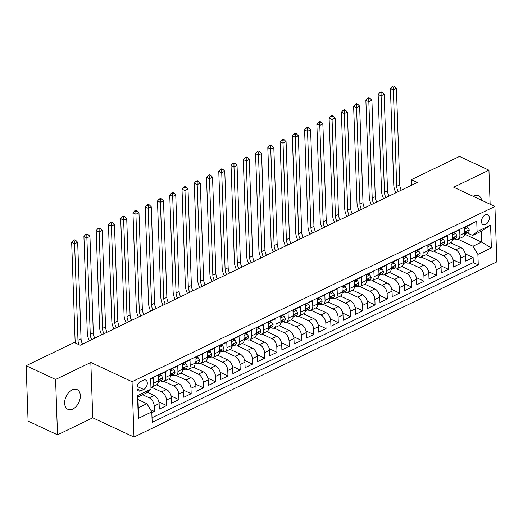 <?xml version="1.0" encoding="UTF-8"?>
<svg xmlns="http://www.w3.org/2000/svg" width="523" height="523" viewBox="0 0 523 523"><rect width="100%" height="100%" fill="white"/><g stroke="black" fill="none" stroke-linecap="round" stroke-linejoin="round"><path stroke-width="0.78" d="M481.663 200.27A10.885 7.021 115 0 0 478.578 195.713A10.885 7.021 115 0 0 473.642 196.001A10.885 7.021 115 0 0 473.112 196.275M72.161 389.877A10.885 7.021 115 0 0 64.97 399.886A10.885 7.021 115 0 0 67.885 409.313A10.885 7.021 115 0 0 72.828 409.032A10.885 7.021 115 0 0 80.012 399.016A10.885 7.021 115 0 0 77.097 389.589A10.885 7.021 115 0 0 72.161 389.877M485.239 214.94A5.439 3.511 115 0 0 481.644 219.941A5.439 3.511 115 0 0 483.102 224.655A5.439 3.511 115 0 0 485.573 224.517A5.439 3.511 115 0 0 489.168 219.51A5.439 3.511 115 0 0 487.711 214.796A5.439 3.511 115 0 0 485.239 214.94M133.986 437.058L496.85 261.833L494.915 206.461L132.051 381.685L133.986 437.058L92.767 417.812L90.832 362.446L55.588 379.463L57.523 434.835L92.767 417.812M57.523 434.835L28.085 421.087L26.15 365.714L55.588 379.463M471.949 223.484L471.962 223.883L464.607 227.433L464.797 232.892L459.894 235.265A6.806 4.079 64.2 0 1 458.141 239.188A6.806 4.079 64.2 0 1 455.389 239.05L454.847 238.795M459.894 235.265L459.704 229.8L452.349 233.35L452.539 238.815L447.636 241.181A6.806 4.079 64.2 0 1 445.884 245.11A6.806 4.079 64.2 0 1 443.131 244.967L442.589 244.712M447.636 241.181L447.446 235.723L440.085 239.273L440.281 244.731L435.378 247.104A6.806 4.079 64.2 0 1 433.619 251.027A6.806 4.079 64.2 0 1 430.874 250.89L430.331 250.635M435.378 247.104L435.182 241.639L427.827 245.189L428.017 250.654L423.114 253.021A6.806 4.079 64.2 0 1 421.361 256.95A6.806 4.079 64.2 0 1 418.616 256.806L418.073 256.558M423.114 253.021L422.924 247.562L415.569 251.112L415.759 256.571L410.856 258.944A6.806 4.079 64.2 0 1 409.104 262.866A6.806 4.079 64.2 0 1 406.358 262.729L405.815 262.474M410.856 258.944L410.666 253.478L403.311 257.028L403.501 262.494L398.598 264.86A6.806 4.079 64.2 0 1 396.846 268.789A6.806 4.079 64.2 0 1 394.094 268.645L393.551 268.397M398.598 264.86L398.408 259.401L391.054 262.951L391.243 268.41L386.34 270.783A6.806 4.079 64.2 0 1 384.588 274.706A6.806 4.079 64.2 0 1 381.836 274.568L381.293 274.314M386.34 270.783L386.151 265.318L378.789 268.868L378.985 274.333L374.082 276.7A6.806 4.079 64.2 0 1 372.33 280.629A6.806 4.079 64.2 0 1 369.578 280.485L369.035 280.236M374.082 276.7L373.886 271.241L366.531 274.791L366.721 280.256L361.818 282.623A6.806 4.079 64.2 0 1 360.066 286.545A6.806 4.079 64.2 0 1 357.32 286.408L356.778 286.153M361.818 282.623L361.628 277.157L354.274 280.714L354.463 286.173L349.56 288.539A6.806 4.079 64.2 0 1 347.808 292.468A6.806 4.079 64.2 0 1 345.062 292.324L344.52 292.076M349.56 288.539L349.371 283.08L342.016 286.63L342.205 292.096L337.302 294.462A6.806 4.079 64.2 0 1 335.55 298.385A6.806 4.079 64.2 0 1 332.805 298.247L332.255 297.992M337.302 294.462L337.113 288.997L329.758 292.553L329.948 298.012L325.045 300.379A6.806 4.079 64.2 0 1 323.292 304.308A6.806 4.079 64.2 0 1 320.54 304.17L319.998 303.915M325.045 300.379L324.855 294.92L317.5 298.47L317.69 303.935L312.787 306.301A6.806 4.079 64.2 0 1 311.035 310.224A6.806 4.079 64.2 0 1 308.282 310.087L307.74 309.832M312.787 306.301L312.597 300.836L305.236 304.393L305.432 309.851L300.529 312.218A6.806 4.079 64.2 0 1 298.77 316.147A6.806 4.079 64.2 0 1 296.025 316.01L295.482 315.755M300.529 312.218L300.333 306.759L292.978 310.309L293.168 315.774L288.265 318.141A6.806 4.079 64.2 0 1 286.512 322.063A6.806 4.079 64.2 0 1 283.767 321.926L283.224 321.671M288.265 318.141L288.075 312.676L280.72 316.232L280.91 321.691L276.007 324.057A6.806 4.079 64.2 0 1 274.255 327.986A6.806 4.079 64.2 0 1 271.509 327.849L270.966 327.594M276.007 324.057L275.817 318.599L268.462 322.148L268.652 327.614L263.749 329.98A6.806 4.079 64.2 0 1 261.997 333.909A6.806 4.079 64.2 0 1 259.245 333.766L258.702 333.511M263.749 329.98L263.559 324.515L256.205 328.071L256.394 333.53L251.491 335.897A6.806 4.079 64.2 0 1 249.739 339.826A6.806 4.079 64.2 0 1 246.987 339.689L246.444 339.434M251.491 335.897L251.302 330.438L243.94 333.988L244.136 339.453L239.233 341.82A6.806 4.079 64.2 0 1 237.481 345.749A6.806 4.079 64.2 0 1 234.729 345.605L234.186 345.35M239.233 341.82L239.037 336.354L231.682 339.911L231.872 345.37L226.969 347.743A6.806 4.079 64.2 0 1 225.217 351.665A6.806 4.079 64.2 0 1 222.471 351.528L221.929 351.273M226.969 347.743L226.779 342.277L219.425 345.827L219.614 351.293L214.711 353.659A6.806 4.079 64.2 0 1 212.959 357.588A6.806 4.079 64.2 0 1 210.213 357.444L209.671 357.189M214.711 353.659L214.522 348.2L207.167 351.75L207.356 357.209L202.453 359.582A6.806 4.079 64.2 0 1 200.701 363.505A6.806 4.079 64.2 0 1 197.956 363.367L197.406 363.112M202.453 359.582L202.264 354.117L194.909 357.667L195.099 363.132L190.195 365.499A6.806 4.079 64.2 0 1 188.443 369.428A6.806 4.079 64.2 0 1 185.691 369.284L185.149 369.035M190.195 365.499L190.006 360.04L182.651 363.59L182.841 369.048L177.938 371.422A6.806 4.079 64.2 0 1 176.186 375.344A6.806 4.079 64.2 0 1 173.433 375.207L172.891 374.952M177.938 371.422L177.748 365.956L170.387 369.506L170.583 374.971L165.68 377.338A6.806 4.079 64.2 0 1 163.921 381.267A6.806 4.079 64.2 0 1 161.176 381.123L160.633 380.875M165.68 377.338L165.484 371.879L158.129 375.429L158.319 380.888A6.806 4.079 64.2 0 1 156.567 384.817L151.663 387.183A6.806 4.079 64.2 0 1 150.951 387.406M151.833 412.706L154.403 411.47L150.454 409.627M147.303 392.237L154.193 395.453A6.806 4.079 64.2 0 1 159.116 403.638L159.306 409.097L166.66 405.547L158.881 401.912M156.462 384.869L166.458 389.53A6.806 4.079 -115.8 0 1 171.374 397.715L171.564 403.181L178.918 399.631L171.139 395.996M168.726 378.946L178.716 383.614A6.806 4.079 -115.8 0 1 183.632 391.799L183.821 397.258L191.183 393.708L183.396 390.073M180.984 373.03L190.973 377.691A6.806 4.079 -115.8 0 1 195.89 385.876L196.086 391.341L203.44 387.785L195.654 384.157M193.242 367.107L203.231 371.775A6.806 4.079 -115.8 0 1 208.154 379.96L208.344 385.418L215.698 381.868L207.912 378.234M205.5 361.19L215.489 365.852A6.806 4.079 -115.8 0 1 220.412 374.037L220.601 379.502L227.956 375.945L220.17 372.311M217.758 355.267L227.753 359.935A6.806 4.079 -115.8 0 1 232.67 368.12L232.859 373.579L240.214 370.029L232.434 366.394M230.022 349.351L240.011 354.012A6.806 4.079 -115.8 0 1 244.927 362.197L245.117 367.662L252.472 364.106L244.692 360.471M242.28 343.428L252.269 348.096A6.806 4.079 -115.8 0 1 257.185 356.281L257.381 361.739L264.736 358.19L256.95 354.555M254.538 337.512L264.527 342.173A6.806 4.079 -115.8 0 1 269.45 350.358L269.639 355.823L276.994 352.267L269.208 348.632M266.795 331.589L276.785 336.256A6.806 4.079 -115.8 0 1 281.707 344.441L281.897 349.9L289.252 346.35L281.466 342.715M279.053 325.666L289.042 330.333A6.806 4.079 -115.8 0 1 293.965 338.518L294.155 343.984L301.51 340.427L293.73 336.792M291.311 319.749L301.307 324.41A6.806 4.079 -115.8 0 1 306.223 332.602L306.413 338.061L313.767 334.511L305.988 330.876M303.575 313.826L313.565 318.494A6.806 4.079 -115.8 0 1 318.481 326.679L318.67 332.144L326.032 328.588L318.246 324.953M315.833 307.91L325.822 312.571A6.806 4.079 -115.8 0 1 330.739 320.762L330.935 326.221L338.289 322.671L330.503 319.037M328.091 301.987L338.08 306.655A6.806 4.079 -115.8 0 1 343.003 314.839L343.193 320.305L350.547 316.748L342.761 313.114M340.349 296.07L350.338 300.732A6.806 4.079 -115.8 0 1 355.261 308.916L355.45 314.382L362.805 310.832L355.019 307.197M352.607 290.147L362.602 294.815A6.806 4.079 -115.8 0 1 367.519 303L367.708 308.459L375.063 304.909L367.283 301.274M364.871 284.231L374.86 288.892A6.806 4.079 -115.8 0 1 379.776 297.077L379.966 302.542L387.321 298.993L379.541 295.358M377.129 278.308L387.118 282.976A6.806 4.079 -115.8 0 1 392.034 291.161L392.23 296.619L399.585 293.07L391.799 289.435M389.387 272.391L399.376 277.053A6.806 4.079 -115.8 0 1 404.299 285.238L404.488 290.703L411.843 287.153L404.057 283.518M401.644 266.469L411.634 271.136A6.806 4.079 -115.8 0 1 416.556 279.321L416.746 284.78L424.101 281.23L416.315 277.595M413.902 260.552L423.892 265.213A6.806 4.079 -115.8 0 1 428.814 273.398L429.004 278.864L436.359 275.314L428.579 271.679M426.16 254.629L436.156 259.297A6.806 4.079 -115.8 0 1 441.072 267.482L441.262 272.941L448.616 269.391L440.837 265.756M438.424 248.713L448.414 253.374A6.806 4.079 -115.8 0 1 453.33 261.559L453.519 267.024L460.881 263.468L453.095 259.839M26.15 365.714L74.266 342.48L80.156 345.232L417.276 182.435L411.392 179.683L411.581 185.181M140.968 390.773L143.668 389.472A5.269 3.4 115 0 0 147.146 384.621A5.269 3.4 115 0 0 145.734 380.051A5.269 3.4 115 0 0 143.341 380.195L140.648 381.496A5.269 3.4 115 0 0 137.163 386.347A5.269 3.4 115 0 0 138.575 390.91A5.269 3.4 115 0 0 140.968 390.773L137.144 388.988M472.596 235.435L477.1 231.65L476.734 221.177L150.644 378.645L151.01 389.119L146.505 392.904L137.928 397.049L138.301 407.822L146.885 403.684L151.801 411.869L152.167 422.342L478.257 264.873L477.891 254.4L472.975 246.215L481.552 242.071L481.18 231.297L472.596 235.435L467.104 232.872M477.1 231.65L490.581 225.138L491.378 247.889L477.891 254.4M151.801 411.869L138.32 418.38L137.523 395.63L151.01 389.119M445.773 245.156L455.768 249.824A6.806 4.079 64.2 0 1 460.685 258.009L460.881 263.468M450.682 242.79L460.671 247.457L455.768 249.824M433.515 251.079L443.511 255.74A6.806 4.079 64.2 0 1 448.427 263.925L448.616 269.391M421.257 256.996L431.253 261.663A6.806 4.079 64.2 0 1 436.169 269.848L436.359 275.314M408.999 262.919L418.988 267.58A6.806 4.079 64.2 0 1 423.911 275.771L424.101 281.23M396.741 268.835L406.731 273.503A6.806 4.079 64.2 0 1 411.653 281.688L411.843 287.153M384.477 274.758L394.473 279.426A6.806 4.079 64.2 0 1 399.389 287.611L399.585 293.07M372.219 280.674L382.215 285.342A6.806 4.079 64.2 0 1 387.131 293.527L387.321 298.993M359.961 286.597L369.957 291.265A6.806 4.079 64.2 0 1 374.873 299.45L375.063 304.909M347.703 292.514L357.693 297.182A6.806 4.079 64.2 0 1 362.616 305.367L362.805 310.832M335.446 298.437L345.435 303.105A6.806 4.079 64.2 0 1 350.358 311.29L350.547 316.748M323.181 304.353L333.177 309.021A6.806 4.079 64.2 0 1 338.1 317.206L338.289 322.671M310.924 310.276L320.919 314.944A6.806 4.079 64.2 0 1 325.836 323.129L326.032 328.588M298.666 316.193L308.662 320.861A6.806 4.079 64.2 0 1 313.578 329.045L313.767 334.511M286.408 322.116L296.404 326.783A6.806 4.079 64.2 0 1 301.32 334.968L301.51 340.427M274.15 328.032L284.139 332.7A6.806 4.079 64.2 0 1 289.062 340.885L289.252 346.35M261.892 333.955L271.882 338.623A6.806 4.079 64.2 0 1 276.804 346.808L276.994 352.267M249.628 339.878L259.624 344.539A6.806 4.079 64.2 0 1 264.54 352.724L264.736 358.19M237.37 345.795L247.366 350.462A6.806 4.079 64.2 0 1 252.282 358.647L252.472 364.106M225.112 351.718L235.108 356.379A6.806 4.079 64.2 0 1 240.024 364.564L240.214 370.029M212.854 357.634L222.844 362.302A6.806 4.079 64.2 0 1 227.767 370.487L227.956 375.945M200.597 363.557L210.586 368.218A6.806 4.079 64.2 0 1 215.509 376.403L215.698 381.868M188.332 369.473L198.328 374.141A6.806 4.079 64.2 0 1 203.251 382.326L203.44 387.785M176.074 375.396L186.07 380.058A6.806 4.079 64.2 0 1 190.987 388.249L191.183 393.708M163.817 381.313L173.813 385.981A6.806 4.079 64.2 0 1 178.729 394.165L178.918 399.631M151.559 387.236L161.555 391.897A6.806 4.079 64.2 0 1 166.471 400.088L166.66 405.547M142.701 394.741L149.29 397.82A6.806 4.079 64.2 0 1 154.213 406.005L154.403 411.47M152.01 417.72L473.315 262.566L473.138 257.551L465.352 253.917M460.671 247.457A6.806 4.079 -115.8 0 1 465.588 255.642L465.784 261.101L473.138 257.551M150.657 379.038L153.226 377.796L153.416 383.261A6.806 4.079 64.2 0 1 151.663 387.183M138.013 399.539L146.885 403.684M490.136 204.225L488.946 170.197L459.508 156.449L411.392 179.683M488.946 170.197L453.703 187.214L494.915 206.461M90.832 362.446L132.051 381.685M464.718 234.206L481.552 242.071L491.378 247.889M458.03 239.24L472.975 246.215M163.921 381.267L168.831 378.9A6.806 4.079 -115.8 0 0 170.583 374.971M176.186 375.344L181.089 372.977A6.806 4.079 -115.8 0 0 182.841 369.048M188.443 369.428L193.347 367.054A6.806 4.079 -115.8 0 0 195.099 363.132M200.701 363.505L205.604 361.138A6.806 4.079 -115.8 0 0 207.356 357.209M212.959 357.588L217.862 355.215A6.806 4.079 -115.8 0 0 219.614 351.293M225.217 351.665L230.12 349.299A6.806 4.079 -115.8 0 0 231.872 345.37M237.481 345.749L242.384 343.376A6.806 4.079 -115.8 0 0 244.136 339.453M249.739 339.826L254.642 337.459A6.806 4.079 -115.8 0 0 256.394 333.53M261.997 333.909L266.9 331.536A6.806 4.079 -115.8 0 0 268.652 327.614M274.255 327.986L279.158 325.62A6.806 4.079 -115.8 0 0 280.91 321.691M286.512 322.063L291.416 319.697A6.806 4.079 -115.8 0 0 293.168 315.774M298.77 316.147L303.68 313.78A6.806 4.079 -115.8 0 0 305.432 309.851M311.035 310.224L315.938 307.857A6.806 4.079 -115.8 0 0 317.69 303.935M323.292 304.308L328.196 301.941A6.806 4.079 -115.8 0 0 329.948 298.012M335.55 298.385L340.453 296.018A6.806 4.079 -115.8 0 0 342.205 292.096M347.808 292.468L352.711 290.102A6.806 4.079 -115.8 0 0 354.463 286.173M360.066 286.545L364.969 284.179A6.806 4.079 -115.8 0 0 366.721 280.256M372.33 280.629L377.233 278.262A6.806 4.079 -115.8 0 0 378.985 274.333M384.588 274.706L389.491 272.339A6.806 4.079 -115.8 0 0 391.243 268.41M396.846 268.789L401.749 266.423A6.806 4.079 -115.8 0 0 403.501 262.494M409.104 262.866L414.007 260.5A6.806 4.079 -115.8 0 0 415.759 256.571M421.361 256.95L426.265 254.583A6.806 4.079 -115.8 0 0 428.017 250.654M433.619 251.027L438.529 248.66A6.806 4.079 -115.8 0 0 440.281 244.731M445.884 245.11L450.787 242.737A6.806 4.079 -115.8 0 0 452.539 238.815M473.315 262.566L478.257 264.873M458.141 239.188L463.045 236.821A6.806 4.079 -115.8 0 0 464.797 232.892M137.928 397.049L137.523 395.63M138.301 407.822L138.32 418.38M490.581 225.138L481.18 231.297M79.051 344.716A8.505 5.099 64.2 0 1 77.986 340.251L74.612 243.803L71.671 242.43L75.037 338.878A12.755 7.642 -115.8 0 0 75.77 343.18M82.523 344.088A8.505 5.099 64.2 0 1 81.045 338.773L77.679 242.319L74.612 243.803L74.586 240.998L75.809 240.41L74.632 239.861L73.403 240.449L74.586 240.998M73.403 240.449L71.671 242.43M77.679 242.319L75.809 240.41M158.188 377.044L161.424 375.481L162.758 377.881A4.504 2.7 64.2 0 1 161.594 380.411L159.26 381.535A4.504 2.7 -115.8 0 0 160.319 380.064L160.136 379.548M161.424 375.481L159.894 374.769L158.136 375.612M158.397 381.751L158.829 381.672A4.504 2.7 -115.8 0 0 159.26 381.535M159.522 379.685L160.319 380.064C159.986 379.234 159.495 379.469 158.848 380.77A4.504 2.7 64.2 0 1 158.286 381.875M91.715 339.649A8.505 5.099 64.2 0 1 90.244 334.328L86.877 237.88L83.928 236.507L87.295 332.955A12.755 7.642 -115.8 0 0 89.42 340.754M94.781 338.165A8.505 5.099 64.2 0 1 93.31 332.85L89.936 236.403L86.877 237.88L86.844 235.082L88.067 234.487L86.89 233.938L85.667 234.533L86.844 235.082M85.667 234.533L83.928 236.507M89.936 236.403L88.067 234.487M170.446 371.127L173.682 369.558L175.015 371.964A4.504 2.7 64.2 0 1 173.852 374.488L171.524 375.612A4.504 2.7 -115.8 0 0 172.577 374.141L172.394 373.631M173.682 369.558L172.152 368.846L170.393 369.696M170.655 375.828L171.086 375.756A4.504 2.7 -115.8 0 0 171.524 375.612M171.779 373.768L172.577 374.141C172.244 373.317 171.753 373.553 171.106 374.854A4.504 2.7 64.2 0 1 170.55 375.959M103.972 333.726A8.505 5.099 64.2 0 1 102.501 328.411L99.135 231.964L96.186 230.591L99.56 327.038A12.755 7.642 -115.8 0 0 101.678 334.838M107.038 332.249A8.505 5.099 64.2 0 1 105.568 326.934L102.201 230.48L99.135 231.964L99.102 229.159L100.324 228.571L99.148 228.021L97.925 228.61L99.102 229.159M97.925 228.61L96.186 230.591M102.201 230.48L100.324 228.571M182.704 365.204L185.946 363.642L187.273 366.041A4.504 2.7 64.2 0 1 186.11 368.571L183.782 369.696A4.504 2.7 -115.8 0 0 184.835 368.225L184.658 367.708M185.946 363.642L184.41 362.929L182.658 363.773M182.913 369.911L183.344 369.833A4.504 2.7 -115.8 0 0 183.782 369.696M184.037 367.846L184.835 368.225C184.501 367.394 184.011 367.63 183.364 368.931A4.504 2.7 64.2 0 1 182.808 370.036M116.237 327.81A8.505 5.099 64.2 0 1 114.759 322.488L111.392 226.041L108.451 224.668L111.817 321.115A12.755 7.642 -115.8 0 0 113.936 328.915M119.296 326.326A8.505 5.099 64.2 0 1 117.825 321.011L114.459 224.563L111.392 226.041L111.36 223.243L112.589 222.648L111.412 222.098L110.183 222.693L111.36 223.243M110.183 222.693L108.451 224.668M114.459 224.563L112.589 222.648M194.961 359.288L198.204 357.719L199.531 360.125A4.504 2.7 64.2 0 1 198.367 362.648L196.04 363.773A4.504 2.7 -115.8 0 0 197.099 362.302L196.916 361.792M198.204 357.719L196.674 357.006L194.916 357.856M195.177 363.988L195.609 363.91A4.504 2.7 -115.8 0 0 196.04 363.773M196.295 361.929L197.099 362.302C196.759 361.478 196.269 361.713 195.628 363.014A4.504 2.7 64.2 0 1 195.066 364.119M128.495 321.887A8.505 5.099 64.2 0 1 127.017 316.572L123.65 220.124L120.708 218.745L124.075 315.199A12.755 7.642 -115.8 0 0 126.2 322.998M131.561 320.409A8.505 5.099 64.2 0 1 130.083 315.094L126.716 218.64L123.65 220.124L123.618 217.32L124.847 216.731L123.67 216.182L122.441 216.77L123.618 217.32M122.441 216.77L120.708 218.745M126.716 218.64L124.847 216.731M207.226 353.365L210.462 351.802L211.789 354.202A4.504 2.7 64.2 0 1 210.625 356.732L208.298 357.856A4.504 2.7 -115.8 0 0 209.357 356.379L209.174 355.869M210.462 351.802L208.932 351.09L207.173 351.933M207.435 358.072L207.866 357.994A4.504 2.7 -115.8 0 0 208.298 357.856M208.553 356.006L209.357 356.379C209.017 355.555 208.527 355.79 207.886 357.091A4.504 2.7 64.2 0 1 207.324 358.196M140.752 315.97A8.505 5.099 64.2 0 1 139.281 310.649L135.908 214.201L132.966 212.828L136.333 309.276A12.755 7.642 -115.8 0 0 138.458 317.075M143.818 314.486A8.505 5.099 64.2 0 1 142.341 309.171L138.974 212.724L135.908 214.201L135.875 211.403L137.104 210.808L135.928 210.259L134.699 210.854L135.875 211.403M134.699 210.854L132.966 212.828M138.974 212.724L137.104 210.808M219.483 347.449L222.72 345.88L224.053 348.285A4.504 2.7 64.2 0 1 222.89 350.809L220.556 351.933A4.504 2.7 -115.8 0 0 221.615 350.462L221.432 349.952M222.72 345.88L221.19 345.167L219.431 346.017M219.693 352.149L220.124 352.071A4.504 2.7 -115.8 0 0 220.556 351.933M220.817 350.09L221.615 350.462C221.275 349.632 220.784 349.874 220.144 351.175A4.504 2.7 64.2 0 1 219.582 352.28M153.01 310.047A8.505 5.099 64.2 0 1 151.539 304.732L148.172 208.285L145.224 206.905L148.591 303.36A12.755 7.642 -115.8 0 0 150.716 311.159M156.076 308.57A8.505 5.099 64.2 0 1 154.605 303.248L151.232 206.801L148.172 208.285L148.14 205.48L149.362 204.892L148.186 204.336L146.963 204.931L148.14 205.48M146.963 204.931L145.224 206.905M151.232 206.801L149.362 204.892M231.741 341.526L234.977 339.963L236.311 342.362A4.504 2.7 64.2 0 1 235.147 344.892L232.82 346.017A4.504 2.7 -115.8 0 0 233.873 344.539L233.689 344.029M234.977 339.963L233.448 339.244L231.689 340.094M231.951 346.226L232.382 346.154A4.504 2.7 -115.8 0 0 232.82 346.017M233.075 344.167L233.873 344.539C233.539 343.716 233.049 343.951 232.402 345.252A4.504 2.7 64.2 0 1 231.839 346.357M165.268 304.125A8.505 5.099 64.2 0 1 163.797 298.81L160.43 202.362L157.482 200.989L160.855 297.437A12.755 7.642 -115.8 0 0 162.973 305.236M168.334 302.647A8.505 5.099 64.2 0 1 166.863 297.332L163.496 200.884L160.43 202.362L160.398 199.564L161.62 198.969L160.443 198.42L159.221 199.008L160.398 199.564M159.221 199.008L157.482 200.989M163.496 200.884L161.62 198.969M243.999 335.603L247.235 334.04L248.569 336.446A4.504 2.7 64.2 0 1 247.405 338.969L245.078 340.094A4.504 2.7 -115.8 0 0 246.13 338.623L245.947 338.106M247.235 334.04L245.705 333.328L243.947 334.177M244.208 340.31L244.64 340.231A4.504 2.7 -115.8 0 0 245.078 340.094M245.333 338.25L246.13 338.623C245.797 337.793 245.307 338.035 244.659 339.335A4.504 2.7 64.2 0 1 244.104 340.434M177.532 298.208A8.505 5.099 64.2 0 1 176.055 292.893L172.688 196.445L169.746 195.066L173.113 291.52A12.755 7.642 -115.8 0 0 175.231 299.319M180.592 296.731A8.505 5.099 64.2 0 1 179.121 291.409L175.754 194.961L172.688 196.445L172.655 193.641L173.884 193.052L172.701 192.497L171.479 193.092L172.655 193.641M171.479 193.092L169.746 195.066M175.754 194.961L173.884 193.052M256.257 329.686L259.5 328.124L260.827 330.523A4.504 2.7 64.2 0 1 259.663 333.046L257.336 334.177A4.504 2.7 -115.8 0 0 258.395 332.7L258.212 332.19M259.5 328.124L257.963 327.405L256.211 328.254M256.473 334.387L256.898 334.315A4.504 2.7 -115.8 0 0 257.336 334.177M257.591 332.327L258.395 332.7C258.055 331.876 257.564 332.112 256.924 333.413A4.504 2.7 64.2 0 1 256.362 334.517M189.79 292.285A8.505 5.099 64.2 0 1 188.313 286.97L184.946 190.522L182.004 189.149L185.371 285.597A12.755 7.642 -115.8 0 0 187.489 293.396M192.85 290.808A8.505 5.099 64.2 0 1 191.379 285.493L188.012 189.045L184.946 190.522L184.913 187.724L186.142 187.129L184.965 186.58L183.736 187.169L184.913 187.724M183.736 187.169L182.004 189.149M188.012 189.045L186.142 187.129M268.515 323.763L271.757 322.201L273.084 324.6A4.504 2.7 64.2 0 1 271.921 327.13L269.593 328.254A4.504 2.7 -115.8 0 0 270.653 326.783L270.469 326.267M271.757 322.201L270.228 321.488L268.469 322.338M268.73 328.47L269.162 328.392A4.504 2.7 -115.8 0 0 269.593 328.254M269.848 326.411L270.653 326.783C270.313 325.953 269.822 326.195 269.182 327.49A4.504 2.7 64.2 0 1 268.619 328.594M202.048 286.369A8.505 5.099 64.2 0 1 200.571 281.054L197.204 184.606L194.262 183.227L197.629 279.674A12.755 7.642 -115.8 0 0 199.753 287.48M205.114 284.891A8.505 5.099 64.2 0 1 203.637 279.57L200.27 183.122L197.204 184.606L197.171 181.801L198.4 181.206L197.223 180.657L195.994 181.252L197.171 181.801M195.994 181.252L194.262 183.227M200.27 183.122L198.4 181.206M280.779 317.847L284.015 316.284L285.342 318.684A4.504 2.7 64.2 0 1 284.185 321.207L281.851 322.331A4.504 2.7 -115.8 0 0 282.91 320.861L282.727 320.351M284.015 316.284L282.485 315.565L280.727 316.415M280.988 322.547L281.42 322.475A4.504 2.7 -115.8 0 0 281.851 322.331M282.113 320.488L282.91 320.861C282.57 320.037 282.08 320.272 281.439 321.573A4.504 2.7 64.2 0 1 280.877 322.678M214.306 280.446A8.505 5.099 64.2 0 1 212.835 275.131L209.462 178.683L206.52 177.31L209.886 273.758A12.755 7.642 -115.8 0 0 212.011 281.557M217.372 278.968A8.505 5.099 64.2 0 1 215.894 273.653L212.528 177.205L209.462 178.683L209.435 175.878L210.658 175.29L209.481 174.741L208.252 175.329L209.435 175.878M208.252 175.329L206.52 177.31M212.528 177.205L210.658 175.29M293.037 311.924L296.273 310.361L297.607 312.761A4.504 2.7 64.2 0 1 296.443 315.291L294.109 316.415A4.504 2.7 -115.8 0 0 295.168 314.944L294.985 314.428M296.273 310.361L294.743 309.649L292.985 310.499M293.246 316.631L293.678 316.552A4.504 2.7 -115.8 0 0 294.109 316.415M294.371 314.571L295.168 314.944C294.835 314.114 294.344 314.356 293.697 315.65A4.504 2.7 64.2 0 1 293.135 316.755M226.564 274.529A8.505 5.099 64.2 0 1 225.093 269.214L221.726 172.767L218.777 171.387L222.144 267.835A12.755 7.642 -115.8 0 0 224.269 275.634M229.63 273.045A8.505 5.099 64.2 0 1 228.159 267.73L224.785 171.283L221.726 172.767L221.693 169.962L222.916 169.367L221.739 168.818L220.516 169.413L221.693 169.962M220.516 169.413L218.777 171.387M224.785 171.283L222.916 169.367M305.295 306.007L308.531 304.445L309.864 306.844A4.504 2.7 64.2 0 1 308.701 309.368L306.373 310.492A4.504 2.7 -115.8 0 0 307.426 309.021L307.243 308.511M308.531 304.445L307.001 303.726L305.242 304.576M305.504 310.708L305.935 310.636A4.504 2.7 -115.8 0 0 306.373 310.492M306.628 308.648L307.426 309.021C307.093 308.197 306.602 308.433 305.955 309.734A4.504 2.7 64.2 0 1 305.399 310.839M238.821 268.606A8.505 5.099 64.2 0 1 237.35 263.291L233.984 166.844L231.035 165.471L234.409 261.918A12.755 7.642 -115.8 0 0 236.527 269.718M241.888 267.129A8.505 5.099 64.2 0 1 240.417 261.814L237.05 165.366L233.984 166.844L233.951 164.039L235.173 163.451L233.997 162.901L232.774 163.49L233.951 164.039M232.774 163.49L231.035 165.471M237.05 165.366L235.173 163.451M317.553 300.084L320.795 298.522L322.122 300.921A4.504 2.7 64.2 0 1 320.959 303.451L318.631 304.576A4.504 2.7 -115.8 0 0 319.684 303.105L319.507 302.588M320.795 298.522L319.259 297.809L317.507 298.659M317.762 304.791L318.193 304.713A4.504 2.7 -115.8 0 0 318.631 304.576M318.886 302.732L319.684 303.105C319.35 302.274 318.86 302.516 318.213 303.811A4.504 2.7 64.2 0 1 317.657 304.916M251.086 262.69A8.505 5.099 64.2 0 1 249.608 257.375L246.241 160.921L243.3 159.548L246.666 255.995A12.755 7.642 -115.8 0 0 248.785 263.795M254.145 261.206A8.505 5.099 64.2 0 1 252.674 255.891L249.308 159.443L246.241 160.921L246.209 158.123L247.438 157.528L246.261 156.978L245.032 157.573L246.209 158.123M245.032 157.573L243.3 159.548M249.308 159.443L247.438 157.528M329.81 294.168L333.053 292.605L334.38 295.005A4.504 2.7 64.2 0 1 333.216 297.528L330.889 298.653A4.504 2.7 -115.8 0 0 331.948 297.182L331.765 296.672M333.053 292.605L331.523 291.886L329.765 292.736M330.026 298.868L330.458 298.796A4.504 2.7 -115.8 0 0 330.889 298.653M331.144 296.809L331.948 297.182C331.608 296.358 331.118 296.593 330.477 297.894A4.504 2.7 64.2 0 1 329.915 298.999M263.344 256.767A8.505 5.099 64.2 0 1 261.866 251.452L258.499 155.004L255.557 153.631L258.924 250.079A12.755 7.642 -115.8 0 0 261.049 257.878M266.41 255.289A8.505 5.099 64.2 0 1 264.932 249.974L261.565 153.527L258.499 155.004L258.467 152.2L259.696 151.611L258.519 151.062L257.29 151.65L258.467 152.2M257.29 151.65L255.557 153.631M261.565 153.527L259.696 151.611M342.075 288.245L345.311 286.682L346.638 289.082A4.504 2.7 64.2 0 1 345.474 291.612L343.147 292.736A4.504 2.7 -115.8 0 0 344.206 291.265L344.023 290.749M345.311 286.682L343.781 285.97L342.022 286.82M342.284 292.952L342.715 292.873A4.504 2.7 -115.8 0 0 343.147 292.736M343.402 290.893L344.206 291.265C343.866 290.435 343.376 290.67 342.735 291.971A4.504 2.7 64.2 0 1 342.173 293.076M275.601 250.85A8.505 5.099 64.2 0 1 274.13 245.535L270.757 149.081L267.815 147.708L271.182 244.156A12.755 7.642 -115.8 0 0 273.307 251.955M278.667 249.366A8.505 5.099 64.2 0 1 277.19 244.051L273.823 147.604L270.757 149.081L270.724 146.283L271.953 145.688L270.777 145.139L269.548 145.734L270.724 146.283M269.548 145.734L267.815 147.708M273.823 147.604L271.953 145.688M354.333 282.328L357.569 280.766L358.902 283.165A4.504 2.7 64.2 0 1 357.739 285.689L355.405 286.813A4.504 2.7 -115.8 0 0 356.464 285.342L356.281 284.832M357.569 280.766L356.039 280.047L354.28 280.897M354.542 287.029L354.973 286.957A4.504 2.7 -115.8 0 0 355.405 286.813M355.666 284.97L356.464 285.342C356.124 284.519 355.633 284.754 354.993 286.055A4.504 2.7 64.2 0 1 354.431 287.16M287.859 244.927A8.505 5.099 64.2 0 1 286.388 239.612L283.021 143.165L280.073 141.792L283.44 238.24A12.755 7.642 -115.8 0 0 285.565 246.039M290.925 243.45A8.505 5.099 64.2 0 1 289.454 238.135L286.081 141.687L283.021 143.165L282.989 140.36L284.211 139.772L283.035 139.223L281.812 139.811L282.989 140.36M281.812 139.811L280.073 141.792M286.081 141.687L284.211 139.772M366.59 276.406L369.826 274.843L371.16 277.242A4.504 2.7 64.2 0 1 369.996 279.772L367.669 280.897A4.504 2.7 -115.8 0 0 368.722 279.426L368.538 278.909M369.826 274.843L368.297 274.13L366.538 274.974M366.8 281.113L367.231 281.034A4.504 2.7 -115.8 0 0 367.669 280.897M367.924 279.047L368.722 279.426C368.388 278.596 367.898 278.831 367.251 280.132A4.504 2.7 64.2 0 1 366.688 281.237M300.117 239.011A8.505 5.099 64.2 0 1 298.646 233.696L295.279 137.242L292.331 135.869L295.704 232.317A12.755 7.642 -115.8 0 0 297.822 240.116M303.183 237.527A8.505 5.099 64.2 0 1 301.712 232.212L298.345 135.764L295.279 137.242L295.247 134.444L296.469 133.849L295.292 133.3L294.07 133.895L295.247 134.444M294.07 133.895L292.331 135.869M298.345 135.764L296.469 133.849M378.848 270.489L382.084 268.927L383.418 271.326A4.504 2.7 64.2 0 1 382.254 273.849L379.927 274.974A4.504 2.7 -115.8 0 0 380.979 273.503L380.796 272.993M382.084 268.927L380.554 268.207L378.796 269.057M379.057 275.19L379.489 275.118A4.504 2.7 -115.8 0 0 379.927 274.974M380.182 273.13L380.979 273.503C380.646 272.679 380.156 272.914 379.508 274.215A4.504 2.7 64.2 0 1 378.953 275.32M312.381 233.088A8.505 5.099 64.2 0 1 310.904 227.773L307.537 131.325L304.595 129.952L307.962 226.4A12.755 7.642 -115.8 0 0 310.08 234.199M315.441 231.611A8.505 5.099 64.2 0 1 313.97 226.296L310.603 129.841L307.537 131.325L307.504 128.521L308.733 127.932L307.55 127.383L306.328 127.972L307.504 128.521M306.328 127.972L304.595 129.952M310.603 129.841L308.733 127.932M391.106 264.566L394.349 263.004L395.676 265.403A4.504 2.7 64.2 0 1 394.512 267.933L392.185 269.057A4.504 2.7 -115.8 0 0 393.244 267.586L393.061 267.07M394.349 263.004L392.812 262.291L391.06 263.134M391.322 269.273L391.747 269.195A4.504 2.7 -115.8 0 0 392.185 269.057M392.44 267.207L393.244 267.586C392.904 266.756 392.413 266.992 391.773 268.292A4.504 2.7 64.2 0 1 391.211 269.397M324.639 227.172A8.505 5.099 64.2 0 1 323.162 221.85L319.795 125.402L316.853 124.029L320.22 220.477A12.755 7.642 -115.8 0 0 322.338 228.276M327.699 225.688A8.505 5.099 64.2 0 1 326.228 220.373L322.861 123.925L319.795 125.402L319.762 122.604L320.991 122.009L319.815 121.46L318.585 122.055L319.762 122.604M318.585 122.055L316.853 124.029M322.861 123.925L320.991 122.009M403.364 258.65L406.606 257.081L407.933 259.486A4.504 2.7 64.2 0 1 406.77 262.01L404.442 263.134A4.504 2.7 -115.8 0 0 405.502 261.663L405.318 261.154M406.606 257.081L405.077 256.368L403.318 257.218M403.579 263.35L404.011 263.278A4.504 2.7 -115.8 0 0 404.442 263.134M404.697 261.291L405.502 261.663C405.162 260.84 404.671 261.075 404.031 262.376A4.504 2.7 64.2 0 1 403.468 263.481M336.897 221.249A8.505 5.099 64.2 0 1 335.42 215.934L332.053 119.486L329.111 118.113L332.478 214.561A12.755 7.642 -115.8 0 0 334.602 222.36M339.963 219.771A8.505 5.099 64.2 0 1 338.486 214.456L335.119 118.002L332.053 119.486L332.02 116.681L333.249 116.093L332.072 115.544L330.843 116.132L332.02 116.681M330.843 116.132L329.111 118.113M335.119 118.002L333.249 116.093M415.628 252.727L418.864 251.164L420.191 253.563A4.504 2.7 64.2 0 1 419.034 256.093L416.7 257.218A4.504 2.7 -115.8 0 0 417.759 255.747L417.576 255.231M418.864 251.164L417.334 250.452L415.576 251.295M415.837 257.434L416.269 257.355A4.504 2.7 -115.8 0 0 416.7 257.218M416.962 255.368L417.759 255.747C417.419 254.917 416.929 255.152 416.288 256.453A4.504 2.7 64.2 0 1 415.726 257.558M349.155 215.332A8.505 5.099 64.2 0 1 347.684 210.011L344.311 113.563L341.369 112.19L344.735 208.638A12.755 7.642 -115.8 0 0 346.86 216.437M352.221 213.848A8.505 5.099 64.2 0 1 350.743 208.533L347.377 112.085L344.311 113.563L344.284 110.765L345.507 110.17L344.33 109.621L343.101 110.216L344.284 110.765M343.101 110.216L341.369 112.19M347.377 112.085L345.507 110.17M427.886 246.81L431.122 245.241L432.456 247.647A4.504 2.7 64.2 0 1 431.292 250.171L428.958 251.295A4.504 2.7 -115.8 0 0 430.017 249.824L429.834 249.314M431.122 245.241L429.592 244.529L427.834 245.379M428.095 251.511L428.527 251.432A4.504 2.7 -115.8 0 0 428.958 251.295M429.22 249.451L430.017 249.824C429.684 249 429.193 249.236 428.546 250.537A4.504 2.7 64.2 0 1 427.984 251.641M361.413 209.409A8.505 5.099 64.2 0 1 359.942 204.094L356.575 107.646L353.626 106.267L356.993 202.721A12.755 7.642 -115.8 0 0 359.118 210.521M364.479 207.932A8.505 5.099 64.2 0 1 363.008 202.617L359.634 106.162L356.575 107.646L356.542 104.842L357.765 104.254L356.588 103.704L355.365 104.293L356.542 104.842M355.365 104.293L353.626 106.267M359.634 106.162L357.765 104.254M440.144 240.887L443.38 239.325L444.713 241.724A4.504 2.7 64.2 0 1 443.55 244.254L441.222 245.379A4.504 2.7 -115.8 0 0 442.275 243.901L442.092 243.391M443.38 239.325L441.85 238.612L440.091 239.456M440.353 245.594L440.784 245.516A4.504 2.7 -115.8 0 0 441.222 245.379M441.477 243.528L442.275 243.901C441.942 243.077 441.451 243.313 440.804 244.614A4.504 2.7 64.2 0 1 440.248 245.718M373.67 203.493A8.505 5.099 64.2 0 1 372.199 198.171L368.833 101.724L365.884 100.351L369.258 196.798A12.755 7.642 -115.8 0 0 371.376 204.598M376.737 202.009A8.505 5.099 64.2 0 1 375.266 196.694L371.899 100.246L368.833 101.724L368.8 98.925L370.023 98.331L368.846 97.781L367.623 98.376L368.8 98.925M367.623 98.376L365.884 100.351M371.899 100.246L370.023 98.331M452.402 234.971L455.644 233.402L456.971 235.808A4.504 2.7 64.2 0 1 455.808 238.331L453.48 239.456A4.504 2.7 -115.8 0 0 454.533 237.985L454.356 237.475M455.644 233.402L454.108 232.689L452.356 233.539M452.611 239.671L453.042 239.593A4.504 2.7 -115.8 0 0 453.48 239.456M453.735 237.612L454.533 237.985C454.199 237.161 453.709 237.396 453.062 238.697A4.504 2.7 64.2 0 1 452.506 239.802M385.935 197.57A8.505 5.099 64.2 0 1 384.457 192.255L381.09 95.807L378.149 94.428L381.515 190.882A12.755 7.642 -115.8 0 0 383.634 198.681M388.994 196.092A8.505 5.099 64.2 0 1 387.523 190.771L384.157 94.323L381.09 95.807L381.058 93.002L382.287 92.414L381.11 91.858L379.881 92.453L381.058 93.002M379.881 92.453L378.149 94.428M384.157 94.323L382.287 92.414M464.659 229.048L467.902 227.485L469.229 229.885A4.504 2.7 64.2 0 1 468.065 232.415L465.738 233.539A4.504 2.7 -115.8 0 0 466.797 232.062L466.614 231.552M467.902 227.485L466.372 226.766L464.614 227.616M464.875 233.748L465.307 233.676A4.504 2.7 -115.8 0 0 465.738 233.539M465.993 231.689L466.797 232.062C466.457 231.238 465.967 231.473 465.326 232.774A4.504 2.7 64.2 0 1 464.764 233.879M398.193 191.647A8.505 5.099 64.2 0 1 396.715 186.332L393.348 89.884L390.406 88.511L393.773 184.959A12.755 7.642 -115.8 0 0 395.898 192.758M401.259 190.169A8.505 5.099 64.2 0 1 399.781 184.854L396.414 88.407L393.348 89.884L393.316 87.086L394.545 86.491L393.368 85.942L392.139 86.537L393.316 87.086M392.139 86.537L390.406 88.511M396.414 88.407L394.545 86.491M448.414 253.374L443.511 255.74M436.156 259.297L431.253 261.663M423.892 265.213L418.988 267.58M411.634 271.136L406.731 273.503M399.376 277.053L394.473 279.426M387.118 282.976L382.215 285.342M374.86 288.892L369.957 291.265M362.602 294.815L357.693 297.182M350.338 300.732L345.435 303.105M338.08 306.655L333.177 309.021M325.822 312.571L320.919 314.944M313.565 318.494L308.662 320.861M301.307 324.41L296.404 326.783M289.042 330.333L284.139 332.7M276.785 336.256L271.882 338.623M264.527 342.173L259.624 344.539M252.269 348.096L247.366 350.462M240.011 354.012L235.108 356.379M227.753 359.935L222.844 362.302M215.489 365.852L210.586 368.218M203.231 371.775L198.328 374.141M190.973 377.691L186.07 380.058M178.716 383.614L173.813 385.981M166.458 389.53L161.555 391.897M154.193 395.453L149.29 397.82M159.116 403.638L154.213 406.005M465.588 255.642L460.685 258.009M453.33 261.559L448.427 263.925M441.072 267.482L436.169 269.848M428.814 273.398L423.911 275.771M416.556 279.321L411.653 281.688M404.299 285.238L399.389 287.611M392.034 291.161L387.131 293.527M379.776 297.077L374.873 299.45M367.519 303L362.616 305.367M355.261 308.916L350.358 311.29M343.003 314.839L338.1 317.206M330.739 320.762L325.836 323.129M318.481 326.679L313.578 329.045M306.223 332.602L301.32 334.968M293.965 338.518L289.062 340.885M281.707 344.441L276.804 346.808M269.45 350.358L264.54 352.724M257.185 356.281L252.282 358.647M244.927 362.197L240.024 364.564M232.67 368.12L227.767 370.487M220.412 374.037L215.509 376.403M208.154 379.96L203.251 382.326M195.89 385.876L190.987 388.249M183.632 391.799L178.729 394.165M171.374 397.715L166.471 400.088M158.319 380.888L153.416 383.261M137.144 386.425L143.668 389.472M77.986 340.251L81.045 338.773M162.725 377.822L158.286 379.966M90.244 334.328L93.31 332.85M174.983 371.905L170.55 374.043M102.501 328.411L105.568 326.934M187.241 365.982L182.808 368.12M114.759 322.488L117.825 321.011M199.498 360.059L195.066 362.204M127.017 316.572L130.083 315.094M211.756 354.143L207.324 356.281M139.281 310.649L142.341 309.171M224.021 348.22L219.582 350.364M151.539 304.732L154.605 303.248M236.278 342.304L231.846 344.441M163.797 298.81L166.863 297.332M248.536 336.381L244.104 338.525M176.055 292.893L179.121 291.409M260.794 330.464L256.362 332.602M188.313 286.97L191.379 285.493M273.052 324.541L268.619 326.685M200.571 281.054L203.637 279.57M285.31 318.625L280.877 320.762M212.835 275.131L215.894 273.653M297.574 312.702L293.135 314.846M225.093 269.214L228.159 267.73M309.832 306.785L305.399 308.923M237.35 263.291L240.417 261.814M322.09 300.862L317.657 303.007M249.608 257.375L252.674 255.891M334.347 294.946L329.915 297.084M261.866 251.452L264.932 249.974M346.605 289.023L342.173 291.167M274.13 245.535L277.19 244.051M358.87 283.106L354.431 285.244M286.388 239.612L289.454 238.135M371.127 277.183L366.695 279.328M298.646 233.696L301.712 232.212M383.385 271.267L378.953 273.405M310.904 227.773L313.97 226.296M395.643 265.344L391.211 267.488M323.162 221.85L326.228 220.373M407.901 259.428L403.468 261.565M335.42 215.934L338.486 214.456M420.159 253.505L415.726 255.642M347.684 210.011L350.743 208.533M432.423 247.582L427.984 249.726M359.942 204.094L363.008 202.617M444.681 241.665L440.248 243.803M372.199 198.171L375.266 196.694M456.939 235.742L452.506 237.887M384.457 192.255L387.523 190.771M469.196 229.826L464.764 231.964M396.715 186.332L399.781 184.854"/></g></svg>
